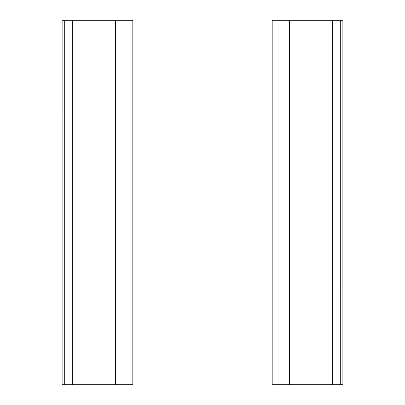 <?xml version="1.0" encoding="UTF-8"?>
<svg xmlns="http://www.w3.org/2000/svg" width="405" height="405" viewBox="0 0 405 405"><rect width="100%" height="100%" fill="white"/><g stroke="black" fill="none" stroke-linecap="round" stroke-linejoin="round"><path stroke-width="0.61" d="M340.281 384.75L340.281 20.25L342.873 20.25L342.878 384.75L289.398 384.75L289.398 20.25L332.733 20.25L332.733 384.75M340.281 20.25L332.733 20.25M289.398 384.75L272.185 384.75L272.185 20.25L289.398 20.25M62.122 384.75L115.602 384.75L115.602 20.25L62.127 20.25L62.122 384.75M115.602 384.75L132.815 384.75L132.815 20.25L115.602 20.25M64.719 384.75L64.719 20.25M72.267 384.75L72.267 20.25"/></g></svg>
